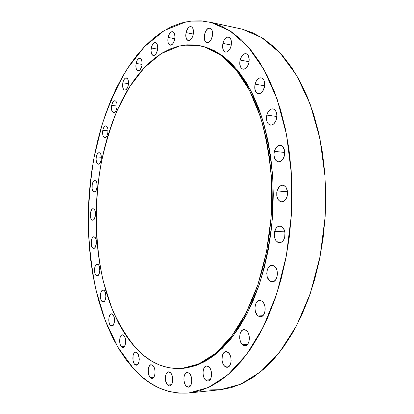 <?xml version="1.0" encoding="UTF-8"?>
<svg xmlns="http://www.w3.org/2000/svg" width="414" height="414" viewBox="0 0 414 414"><rect width="100%" height="100%" fill="white"/><g stroke="black" fill="none" stroke-linecap="round" stroke-linejoin="round"><path stroke-width="0.62" d="M240.079 60.046C241.336 55.714 243.313 53.592 245.999 53.685C248.757 54.777 249.709 57.82 248.855 62.804L247.815 65.645L245.362 68.558L243.51 69.179L242.62 69.045L241.093 67.917L239.815 64.491L240.079 60.046L241.807 56.045L243.51 54.306L244.431 53.825L246.258 53.748L247.81 54.839L248.41 55.786L249.223 59.751L248.855 62.804C247.582 67.109 245.626 69.221 242.987 69.138C240.203 68.056 239.235 65.024 240.079 60.046L249.068 61.727L240.079 60.046M255.065 84.187C256.344 79.881 258.372 77.77 261.156 77.853C264.184 78.996 265.25 82.189 264.355 87.426L262.486 91.51L260.665 93.202L258.709 93.761L257.767 93.585L256.152 92.353L254.791 88.762L255.065 84.187L256.137 81.335L258.683 78.417L259.661 77.961L261.586 77.961L262.46 78.417L263.868 80.161L264.634 82.774L264.355 87.426C263.061 91.696 261.048 93.797 258.315 93.724C255.262 92.596 254.175 89.419 255.065 84.187L264.644 85.796L255.065 84.187M276.511 118.921L275.367 121.819L273.654 123.967L271.641 125.038L269.643 124.878L267.951 123.527L266.823 121.193L266.425 118.233L266.813 115.087C268.075 110.895 270.114 108.825 272.929 108.877C276.252 110.057 277.447 113.405 276.511 118.921L276.511 118.921C275.238 123.082 273.214 125.137 270.451 125.095C267.097 123.936 265.881 120.598 266.813 115.087L267.925 112.22L269.602 110.067L271.6 108.949L273.613 109.058L275.331 110.378L276.49 112.717L276.909 115.723L276.511 118.921M276.883 116.515L266.813 115.087L276.883 116.515M274.368 151.348C275.584 147.343 277.582 145.34 280.361 145.35C283.983 146.551 285.318 150.054 284.356 155.866L283.181 158.748L280.402 161.465L278.296 161.812L276.361 160.906L275.548 160.027L274.078 156.099L274.073 152.926L275.512 148.497L277.24 146.401L278.244 145.749L280.345 145.345L281.365 145.619L283.135 147.073L284.651 151.027L284.356 155.866C283.129 159.83 281.153 161.817 278.431 161.827C274.767 160.642 273.416 157.149 274.368 151.348L284.76 152.481L274.368 151.348M277.064 190.947C278.203 187.19 280.107 185.286 282.772 185.234C286.679 186.435 288.149 190.083 287.181 196.184L285.991 199.025L285.158 200.148L283.181 201.587L281.044 201.794L280.024 201.421L278.26 199.807L276.775 195.739L276.764 192.526L277.556 189.467L279.967 186.134L282.048 185.249L283.114 185.275L284.149 185.622L285.945 187.211L287.476 191.315L287.181 196.184C286.033 199.905 284.149 201.794 281.536 201.861C277.592 200.676 276.102 197.038 277.064 190.947L287.528 191.713L277.064 190.947M274.611 231.452C275.657 227.969 277.432 226.173 279.926 226.065C284.051 227.25 285.634 231.022 284.682 237.382L283.497 240.151L282.664 241.222L280.697 242.537L278.57 242.599L277.556 242.159L275.802 240.415L274.627 237.776L274.311 233.015L275.76 228.709L277.504 226.82L278.513 226.287L280.635 226.168L281.665 226.582L283.45 228.295L284.977 232.513L284.682 237.382C283.626 240.819 281.877 242.604 279.434 242.728C275.269 241.559 273.659 237.796 274.611 231.452L284.863 231.819L274.611 231.452M270.042 281.127C264.82 278.011 266.456 264.831 272.024 265.25L274.073 265.897L275.822 267.713L277.002 270.435L277.427 273.638L277.023 276.831L275.859 279.507L274.12 281.261L272.076 281.825L271.041 281.629L269.126 280.33L267.18 276.578L266.776 273.421L267.17 270.285L268.298 267.635L270.006 265.866L272.029 265.25L274.073 265.897C279.357 268.846 277.794 282.219 272.226 281.825L270.042 281.127L274.389 281.08L270.042 281.127M258.088 315.949C253.202 312.679 254.512 300.16 259.723 300.398L261.99 301.159L263.671 303.053L264.805 305.801L265.208 308.989L264.815 312.109L263.692 314.687L262.015 316.312L261.048 316.689L259.045 316.503L257.208 315.116L255.334 311.302L254.946 308.166L255.329 305.092L256.421 302.541L258.067 300.895L260.018 300.404L261.99 301.159C266.926 304.274 265.69 316.979 260.484 316.767L258.088 315.949L262.781 315.758L258.088 315.949M242.62 344.753C238.086 341.4 239.142 329.497 243.97 329.611L246.346 330.46L247.945 332.395L249.016 335.143L249.394 338.279L249.021 341.317L247.95 343.78L246.351 345.297L245.435 345.618L243.53 345.343L241.781 343.894L240.451 341.509L239.732 338.543L240.006 333.994L241.051 331.547L242.62 330.015L244.477 329.627L246.346 330.46C250.925 333.668 249.937 345.747 245.109 345.659L242.62 344.753L247.437 344.432L242.62 344.753M224.74 366.318C220.553 362.949 221.438 351.605 225.894 351.641L228.274 352.547L229.775 354.487L230.779 357.199L231.131 360.268L230.769 363.207L229.76 365.567L228.254 366.985L226.494 367.244L225.599 366.923L223.958 365.453L222.706 363.083L222.039 360.17L222.302 355.75L223.291 353.411L224.766 351.978L226.515 351.667L228.274 352.547C232.502 355.786 231.685 367.296 227.229 367.28L224.74 366.318L229.506 365.919L224.74 366.318M205.603 380.109C201.737 376.776 202.513 365.924 206.622 365.924L208.93 366.861L210.322 368.776L211.259 371.425L211.58 374.401L210.835 378.468L209.634 380.3L208.076 381.087L206.405 380.714L204.873 379.25L203.709 376.926L203.088 374.09L203.098 371.172L204.268 367.57L205.654 366.219L207.29 365.966L208.93 366.861C212.832 370.069 212.113 381.082 207.999 381.097L205.603 380.109L210.172 379.679L205.603 380.109M186.253 386.184C182.672 382.934 183.392 372.502 187.195 372.502L189.369 373.428L190.663 375.291L191.527 377.863L191.822 380.735L191.501 383.473L190.611 385.646L189.302 386.919L187.77 387.106L186.253 386.184L184.975 384.301L183.919 380.342L183.935 377.521L184.535 375.048L186.321 372.771L187.842 372.543L189.369 373.428C192.981 376.559 192.313 387.142 188.505 387.157L186.253 386.184L190.538 385.76L186.253 386.184M167.561 385.041C164.234 381.915 164.932 371.834 168.477 371.85L170.485 372.74L171.686 374.541L172.483 377.014L172.747 379.783L172.447 382.422L171.619 384.518L169.699 385.972L168.25 385.615L166.93 384.239L165.605 380.776L165.346 378.039L165.647 375.441L166.454 373.361L167.654 372.114L169.067 371.891L170.485 372.74C173.844 375.762 173.192 385.988 169.642 385.983L167.561 385.041L171.525 384.663L167.561 385.041M150.225 377.475C147.11 374.489 147.814 364.693 151.141 364.739L152.968 365.572L154.08 367.29L154.82 369.666L155.064 372.331L154.774 374.877L154.003 376.911L152.864 378.111L151.534 378.308L150.867 378.013L149.635 376.709L148.714 374.623L148.248 369.459L148.776 367.151L149.733 365.5L150.981 364.76L152.968 365.572C156.114 368.46 155.447 378.396 152.109 378.355L150.225 377.475L153.848 377.154L150.225 377.475M134.726 364.398C131.787 361.572 132.516 351.988 135.673 352.076L137.313 352.842L138.354 354.472L139.264 359.311L138.99 361.774L138.266 363.756L137.194 364.946L135.326 364.905L134.177 363.673L133.034 360.501L133.085 355.533L133.8 353.566L134.85 352.361L136.082 352.102L137.313 352.842C140.284 355.579 139.585 365.288 136.429 365.205L134.726 364.398L138.012 364.149L134.726 364.398M121.405 346.772C118.601 344.106 119.372 334.667 122.389 334.807L123.858 335.495L124.837 337.032L125.685 341.685L124.738 346.016L123.729 347.211L121.97 347.237L120.888 346.088L120.081 344.194L119.656 341.85L119.869 338.248L120.546 336.318L121.535 335.117L122.699 334.822L123.858 335.495C126.689 338.072 125.944 347.631 122.922 347.496L121.405 346.772L124.371 346.59L121.405 346.772M110.455 325.507C107.754 323.008 108.582 313.652 111.495 313.838L112.805 314.449L113.731 315.898L114.528 320.374L113.622 324.628L112.665 325.828L110.993 325.932L109.969 324.866L108.949 321.973L109.011 317.3L109.653 315.396L110.6 314.185L111.702 313.848L112.805 314.449C115.537 316.865 114.73 326.335 111.811 326.149L110.455 325.507L113.125 325.388L110.455 325.507M101.994 301.454C99.355 299.12 100.255 289.774 103.102 290.017L104.256 290.545L105.146 291.911L105.906 296.233L105.394 299.545L104.602 301.138L103.588 301.946L102.506 301.842L101.528 300.859L100.793 299.141L100.374 295.793L100.612 293.526L101.233 291.637L102.144 290.405L103.205 290.017L104.256 290.545C106.921 292.801 106.046 302.256 103.195 302.013L101.994 301.454L104.385 301.397L101.994 301.454M96.069 275.382C93.46 273.209 94.439 263.806 97.243 264.106L98.729 265.11L99.453 266.745L99.795 271.191L98.594 274.922L97.611 275.771L96.565 275.734L95.22 274.084L94.671 272.169L94.734 267.698L95.334 265.809L96.219 264.546L97.249 264.106L98.268 264.562C100.902 266.657 99.94 276.164 97.13 275.864L96.069 275.382L98.206 275.372L96.069 275.382M92.684 247.981C90.076 245.963 91.147 236.441 93.947 236.798L95.298 237.693L96.007 239.261L96.343 243.613L95.163 247.365L94.195 248.265L93.171 248.296L92.239 247.463L91.541 245.89L91.215 241.579L91.97 238.593L92.834 237.294L93.843 236.798L94.847 237.181C97.481 239.121 96.426 248.752 93.626 248.39L92.684 247.981L94.583 248.017L92.684 247.981M91.83 219.886C89.191 218.018 90.366 208.304 93.186 208.723L94.423 209.52L95.127 211.026L95.463 215.316L94.288 219.115L93.331 220.067L92.312 220.165L91.39 219.399L90.697 217.893L90.34 215.87L90.537 212.553L91.98 209.287L92.984 208.728L93.978 209.044C96.643 210.835 95.479 220.657 92.658 220.232L91.83 219.886L93.517 219.953L91.83 219.886M93.481 191.698C90.78 189.974 92.074 179.992 94.951 180.478L96.084 181.192L96.793 182.641L97.13 186.9L95.95 190.761L94.992 191.775L93.968 191.941L93.041 191.242L92.12 188.841L92.182 184.473L93.631 181.125L94.64 180.499L95.639 180.747C98.372 182.388 97.083 192.479 94.211 191.982L93.481 191.698L94.966 191.791L93.481 191.698M96.286 156.844C96.902 154.127 97.875 152.73 99.2 152.657C101.037 153.418 101.684 155.892 101.145 160.068L100.121 162.893L99.143 163.975L97.611 163.996L96.452 162.153L96.053 159.079L96.54 155.793L97.29 154.029L98.78 152.694L100.25 153.289L100.969 154.696L101.342 156.683L101.145 160.068C100.519 162.769 99.551 164.161 98.242 164.229C96.4 163.473 95.748 161.01 96.286 156.844L101.378 157.299L96.286 156.844M102.801 130.255C103.464 127.383 104.494 125.918 105.901 125.856C107.712 126.622 108.349 129.064 107.8 133.199L106.75 136.113L105.746 137.267L104.168 137.386L102.977 135.606L102.568 132.527L103.065 129.178L104.312 126.674L105.363 125.908L106.874 126.42L107.614 127.791L108.002 129.773L107.8 133.199C107.133 136.056 106.103 137.515 104.716 137.577C102.895 136.817 102.258 134.374 102.801 130.255L108.038 130.84L102.801 130.255M111.677 105.347C112.385 102.305 113.493 100.757 114.988 100.711C116.81 101.482 117.436 103.924 116.872 108.038L116.225 110.176L114.74 112.287L113.105 112.504L111.868 110.766L111.433 107.666L111.946 104.245L112.743 102.346L114.331 100.788L115.899 101.213L116.67 102.563L117.074 104.551L116.872 108.038C116.153 111.071 115.051 112.608 113.571 112.655C111.749 111.883 111.112 109.451 111.677 105.347L117.105 106.067L111.677 105.347M122.818 82.816C123.589 79.586 124.78 77.951 126.389 77.92C128.226 78.712 128.857 81.165 128.273 85.284L127.6 87.499L126.042 89.734L124.324 90.04L123.025 88.332L122.565 85.191L123.098 81.672L124.454 78.934L125.597 78.023L127.243 78.37L128.055 79.711L128.485 81.713L128.273 85.284C127.491 88.503 126.311 90.128 124.717 90.159C122.87 89.372 122.233 86.924 122.818 82.816L128.495 83.675L122.818 82.816M136.087 63.42C136.925 59.989 138.214 58.265 139.953 58.25C141.836 59.062 142.478 61.546 141.867 65.702L141.158 68.005L139.513 70.364L137.696 70.753L136.315 69.06L135.828 65.867L136.387 62.235L137.267 60.17L139.021 58.379L140.77 58.664L141.629 59.999L142.137 63.223L141.867 65.702C141.019 69.117 139.741 70.83 138.022 70.846C136.128 70.038 135.481 67.56 136.087 63.42L142.064 64.424L136.087 63.42M151.281 47.983C152.192 44.35 153.589 42.538 155.473 42.544C157.429 43.387 158.086 45.918 157.449 50.135L156.176 53.546L154.95 55.021L153.009 55.481L151.534 53.789L151.006 50.513L151.596 46.756L152.528 44.598L154.396 42.694L156.264 42.921L157.185 44.267L157.729 47.574L157.449 50.135C156.528 53.758 155.136 55.564 153.278 55.554C151.312 54.715 150.649 52.195 151.281 47.983L157.615 49.147L151.281 47.983M168.084 37.405C169.072 33.575 170.594 31.671 172.633 31.697C174.682 32.582 175.37 35.18 174.698 39.49L173.342 43.04L172.027 44.593L169.952 45.116L168.369 43.398L167.851 41.271L168.084 37.405L169.414 33.881L171.412 31.868L172.115 31.671L173.414 32.059L174.403 33.425L174.993 36.83L174.698 39.49C173.699 43.304 172.188 45.198 170.175 45.173C168.115 44.298 167.416 41.705 168.084 37.405L174.843 38.725L168.084 37.405M186.052 32.587C187.123 28.566 188.763 26.579 190.978 26.631C193.152 27.562 193.881 30.243 193.172 34.672L192.313 37.265L190.305 39.992L188.075 40.551L186.367 38.787L185.746 35.304L186.409 31.257L188.142 27.992L189.622 26.812L190.373 26.599L191.77 26.988L192.841 28.395L193.483 31.914L193.172 34.672C192.086 38.673 190.456 40.65 188.277 40.603C186.088 39.677 185.343 37.006 186.052 32.587L193.291 34.046L186.052 32.587M222.903 43.392C224.119 39.107 225.997 37.012 228.544 37.094C231.069 38.135 231.933 41.038 231.131 45.809L230.148 48.578L227.845 51.465L226.106 52.117L225.273 52.014L224.507 51.626L223.296 50.073L222.566 46.311L223.312 41.974L224.533 39.48L226.996 37.26L227.866 37.053L229.48 37.503L230.717 39.04L231.478 42.844L231.131 45.809C229.899 50.068 228.031 52.159 225.526 52.076C222.98 51.051 222.106 48.153 222.903 43.392L231.281 45.064L222.903 43.392M210.001 28.23L211.357 29.182L212.263 31.102L212.573 33.689L212.247 36.551L211.326 39.237L209.96 41.333L208.361 42.523L206.777 42.632C201.913 41.54 205.044 26.848 209.882 28.199L210.001 28.23C214.933 29.182 211.802 44.044 206.979 42.678L205.442 41.648L204.563 39.734L204.262 37.177L204.583 34.357L205.479 31.702L206.824 29.601L208.408 28.38L210.001 28.23M207.191 42.709L206.777 42.632L207.191 42.709M136.951 349.25L136.951 349.25C127.093 337.788 118.689 324.074 111.749 308.104L103.51 282.136C94.966 245.378 94.159 204.024 100.856 164.922C104.845 145.609 110.31 127.372 117.245 110.207L129.556 86.904L144.341 67.653L161.258 53.582L179.8 45.856L199.248 45.581L204.526 46.911L220.734 55.109L235.98 69.588L249.451 90.242L260.349 116.536C266.135 136.563 269.897 158.246 271.641 181.591L271.154 217.117L266.476 252.1L257.917 284.646L246.051 313.113L231.659 336.271L215.59 353.344L198.699 364.041L181.756 368.455C164.901 369.314 149.966 362.912 136.951 349.25L144.031 355.745L151.576 361.039L159.54 365.013L167.867 367.565L176.493 368.6L185.348 368.025L194.337 365.759L203.362 361.748L212.325 355.942L221.097 348.334L229.563 338.942L237.595 327.816L245.057 315.038L251.821 300.74L257.767 285.08L262.786 268.262L266.782 250.517L269.674 232.109L271.413 213.313L271.957 194.425L271.31 175.733L269.488 157.527L266.533 140.082L262.517 123.641L257.518 108.427L251.645 94.615L245.005 82.36L237.719 71.762L229.905 62.897L221.692 55.802L213.194 50.482L204.526 46.911L205.763 47.149L195.791 45.043L187.081 44.821L178.496 46.156L170.102 48.966L161.967 53.142L154.158 58.597L146.722 65.215L139.694 72.895L133.117 81.542L127.02 91.044L121.431 101.316L116.36 112.256L111.832 123.781L107.852 135.797L104.442 148.233L101.601 161.005L99.344 174.04L97.668 187.252L96.591 200.583L96.105 213.95L96.219 227.286L96.933 240.513L98.258 253.565L100.183 266.357L102.713 278.813L105.855 290.856L109.591 302.391L113.922 313.336L118.839 323.593L124.329 333.063L130.374 341.654L136.951 349.25M181.865 368.45L199.972 363.942L216.884 353.251L232.968 336.194L247.375 313.067L259.247 284.63C265.684 263.413 270.104 240.927 272.495 217.179L272.976 181.699C271.227 158.381 267.454 136.723 261.664 116.717L250.755 90.449L237.258 69.816L221.997 55.347L205.763 47.149L214.447 50.72L222.955 56.04L231.183 63.13L239.002 71.989L246.299 82.577L252.949 94.822L258.828 108.618L263.832 123.817L267.858 140.242L270.818 157.667L272.645 175.846L273.292 194.518L272.748 213.381L271.015 232.156L268.122 250.542L264.122 268.267L259.102 285.065L253.151 300.704L246.377 314.987L238.909 327.748L230.872 338.864L222.396 348.246L213.614 355.849L204.64 361.645L195.605 365.655L186.6 367.922L182.905 368.362M133.712 368.936L117.809 347.108L105.239 320.571L96.12 290.607C91.711 269.343 89.098 247.401 88.28 224.771C88.461 202.032 90.397 179.531 94.076 157.263L101.968 125.075C108.804 104.509 117.271 85.688 127.357 68.61L144.527 46.611L164.27 30.532L186.015 21.828L208.935 21.947L211.285 22.506L230.065 30.936L247.934 46.596L263.941 69.49L277.111 99.132L286.509 134.452L291.409 173.792L291.368 215.063L286.343 255.909L276.681 294.043L263.081 327.458L246.47 354.679L227.897 374.805L208.377 387.52L188.836 393C167.779 394.356 149.402 386.334 133.712 368.936L141.717 376.688L150.292 383.121L159.38 388.094L168.933 391.478L178.879 393.145L189.136 392.964L199.605 390.837L210.172 386.666L220.714 380.383L231.09 371.958L241.145 361.381L250.724 348.702L259.656 334.005L267.786 317.434L274.948 299.177L281.008 279.476L285.826 258.615L289.314 236.917L291.389 214.742L292.015 192.443L291.182 170.402L288.925 148.978L285.298 128.511L280.392 109.296L274.322 91.608L267.216 75.658L259.226 61.619L250.501 49.602L241.196 39.677L231.462 31.868L221.449 26.16L211.285 22.506L242.423 29.208L211.285 22.506L201.095 20.835L190.999 21.047L181.089 23.039L171.448 26.682L162.159 31.857L153.268 38.435L144.843 46.29L136.915 55.295L129.52 65.334L122.684 76.29L116.432 88.053L110.781 100.524L105.746 113.602L101.332 127.196L97.544 141.221L94.397 155.592L91.892 170.226L90.04 185.053L88.834 199.998L88.285 214.985L88.394 229.941L89.17 244.793L90.609 259.469L92.72 273.877L95.51 287.947L98.967 301.594L103.102 314.718L107.914 327.22L113.389 339.009L119.522 349.97L126.306 359.983L133.712 368.936M188.851 392.995L220.439 389.709L240.565 384.264L260.597 371.808L279.605 352.19L296.543 325.735L310.365 293.319L320.131 256.369L325.15 216.812L325.073 176.83L319.955 138.674L310.236 104.359L296.667 75.472L280.185 53.064L261.783 37.638L242.423 29.208L209.018 21.968M210.167 389.91L220.75 389.677L231.535 387.54L242.407 383.426L253.233 377.263L263.868 369.024L274.161 358.715L283.947 346.373L293.06 332.09L301.335 316.001L308.611 298.292L314.743 279.196L319.613 258.988L323.111 237.978L325.166 216.496L325.746 194.901L324.835 173.544L322.465 152.771L318.697 132.904L313.626 114.243L307.364 97.031L300.041 81.491L291.813 67.782L282.829 56.014L273.245 46.264L263.221 38.559L252.897 32.887L242.423 29.208M200.376 45.804L205.763 47.149L199.351 45.602"/></g></svg>
